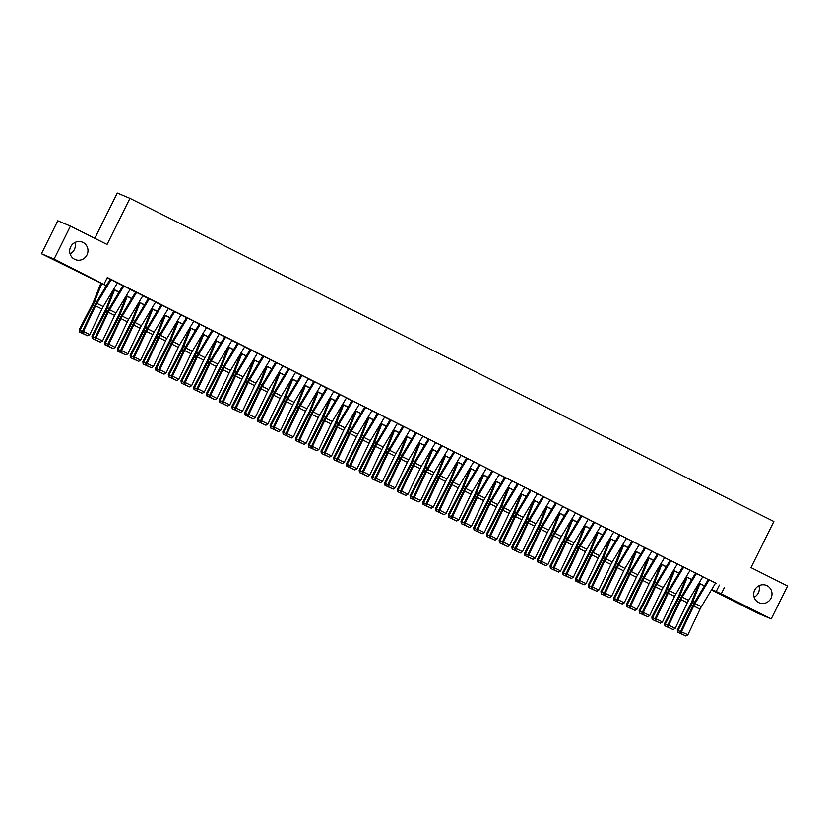 <?xml version="1.0" encoding="UTF-8"?>
<svg xmlns="http://www.w3.org/2000/svg" width="829" height="829" viewBox="0 0 829 829"><rect width="100%" height="100%" fill="white"/><g stroke="black" fill="none" stroke-linecap="round" stroke-linejoin="round"><path stroke-width="1.24" d="M74.89 242.503A9.42 9.109 -67.3 0 1 70.102 253.933M86.972 254.959A9.42 9.109 -67.3 0 1 75.19 259.55A9.42 9.109 -67.3 0 1 70.683 246.783A9.42 9.109 -67.3 0 1 82.465 242.182A9.42 9.109 -67.3 0 1 86.972 254.959M758.898 585.761A9.42 9.109 -67.3 0 1 754.11 597.191M770.98 598.206A9.42 9.109 -67.3 0 1 759.198 602.807A9.42 9.109 -67.3 0 1 754.691 590.041A9.42 9.109 -67.3 0 1 766.473 585.44A9.42 9.109 -67.3 0 1 770.98 598.206M94.807 238.317L117.272 193.043L129.935 198.349L773.851 521.482L750.96 567.596L787.55 585.958L771.198 618.89L758.545 613.595L711.406 589.937M106.267 285.839L41.45 253.736L54.103 259.031L106.361 285.684M54.103 259.031L70.455 226.099L57.802 220.794L41.45 253.736M117.459 282.865L109.718 278.99M130.184 289.259L122.443 285.373M142.909 295.642L135.168 291.767M155.634 302.025L147.894 298.15M168.37 308.419L160.619 304.533M181.095 314.802L173.344 310.927M193.82 321.186L186.069 317.31M206.545 327.569L198.794 323.693M219.27 333.963L211.519 330.077M231.996 340.346L224.244 336.47M244.721 346.729L236.97 342.854M257.446 353.113L249.695 349.237M270.171 359.506L262.42 355.62M282.896 365.89L275.145 362.014M295.621 372.273L287.881 368.397M308.347 378.656L300.606 374.781M321.072 385.05L313.331 381.174M333.797 391.433L326.056 387.557M346.522 397.816L338.781 393.941M359.247 404.21L351.506 400.324M371.972 410.593L364.232 406.718M384.697 416.977L376.957 413.101M397.423 423.36L389.682 419.484M410.158 429.754L402.407 425.868M422.883 436.137L415.132 432.261M435.608 442.52L427.857 438.645M448.334 448.903L440.582 445.028M461.059 455.297L453.308 451.422M473.784 461.68L466.033 457.805M486.509 468.064L478.758 464.188M499.234 474.457L491.483 470.571M511.959 480.841L504.208 476.965M524.684 487.224L516.944 483.348M537.41 493.607L529.669 489.732M550.135 500.001L542.394 496.115M562.86 506.384L555.119 502.509M575.585 512.768L567.844 508.892M588.31 519.151L580.569 515.275M601.035 525.545L593.295 521.669M613.761 531.928L606.02 528.052M626.486 538.311L618.745 534.436M639.221 544.705L631.47 540.819M651.946 551.088L644.195 547.213M664.671 557.471L656.92 553.596M677.397 563.855L669.645 559.979M690.122 570.248L682.371 566.362M702.847 576.632L695.096 572.756M715.5 583.139L107.324 277.518L104.05 284.098M107.159 277.86L110.164 279.363M117.386 282.99L122.889 285.746M130.112 289.373L135.614 292.14M142.837 295.766L148.339 298.523M155.562 302.15L161.064 304.906M168.287 308.533L173.789 311.3M181.023 314.927L186.515 317.683M193.748 321.31L199.24 324.066M206.473 327.693L211.965 330.45M219.198 334.077L224.69 336.843M231.923 340.47L237.415 343.227M244.648 346.854L250.14 349.61M257.373 353.237L262.866 355.993M270.099 359.62L275.601 362.387M282.824 366.014L288.326 368.77M295.549 372.397L301.051 375.154M308.274 378.78L313.776 381.547M320.999 385.174L326.502 387.931M333.724 391.557L339.227 394.314M346.449 397.941L351.952 400.697M359.175 404.324L364.677 407.091M371.9 410.718L377.402 413.474M384.625 417.101L390.127 419.857M397.35 423.484L402.853 426.241M410.075 429.868L415.578 432.634M422.811 436.261L428.303 439.018M435.536 442.645L441.028 445.401M448.261 449.028L453.753 451.795M460.986 455.411L466.478 458.178M473.711 461.805L479.203 464.561M486.436 468.188L491.929 470.945M499.162 474.571L504.664 477.338M511.887 480.965L517.389 483.721M524.612 487.348L530.114 490.105M537.337 493.732L542.84 496.488M550.062 500.115L555.565 502.882M562.787 506.509L568.29 509.265M575.513 512.892L581.015 515.648M588.238 519.275L593.74 522.042M600.963 525.659L606.465 528.425M613.688 532.052L619.19 534.809M626.413 538.435L631.916 541.192M639.138 544.819L644.641 547.586M651.874 551.212L657.366 553.969M664.599 557.596L670.091 560.352M677.324 563.979L682.816 566.735M690.049 570.362L695.541 573.129M702.774 576.756L708.267 579.512M708.339 579.398L694.65 602.165A11.036 2.777 116.6 0 0 692.681 605.854L680.557 631.439L687.894 634.745L700.008 609.17A7.357 1.855 -63.4 0 1 701.334 606.704L715.603 582.974L716.318 583.326L707.821 579.139M70.455 226.099L107.045 244.462L129.935 198.349M724.525 587.243L721.251 593.833L771.198 618.89M711.696 589.46L721.251 593.833M113.583 289.311L119.086 292.067M126.319 295.694L131.811 298.461M139.044 302.088L144.536 304.844M151.769 308.471L157.261 311.227M164.494 314.854L169.986 317.621M177.219 321.248L182.712 324.004M189.945 327.631L195.437 330.388M202.67 334.014L208.172 336.771M215.395 340.398L220.897 343.165M228.12 346.791L233.623 349.548M240.845 353.175L246.348 355.931M253.57 359.558L259.073 362.314M266.296 365.941L271.798 368.708M279.021 372.335L284.523 375.091M291.746 378.718L297.248 381.475M304.471 385.102L309.973 387.868M317.196 391.495L322.699 394.252M329.921 397.879L335.424 400.635M342.646 404.262L348.149 407.018M355.382 410.645L360.874 413.412M368.107 417.039L373.599 419.795M380.832 423.422L386.324 426.179M393.557 429.805L399.05 432.562M406.283 436.189L411.775 438.955M419.008 442.582L424.5 445.339M431.733 448.966L437.235 451.722M444.458 455.349L449.96 458.116M457.183 461.743L462.686 464.499M469.908 468.126L475.411 470.882M482.633 474.509L488.136 477.266M495.359 480.893L500.861 483.659M508.084 487.286L513.586 490.043M520.809 493.669L526.311 496.426M533.534 500.053L539.037 502.809M546.259 506.436L551.762 509.203M558.984 512.83L564.487 515.586M571.709 519.213L577.212 521.969M584.445 525.596L589.937 528.363M597.17 531.99L602.662 534.746M609.895 538.373L615.387 541.13M622.62 544.757L628.113 547.513M635.346 551.14L640.838 553.907M648.071 557.534L653.563 560.29M660.796 563.917L666.288 566.673M673.521 570.3L679.024 573.057M686.246 576.683L691.749 579.45M698.971 583.077L704.474 585.834M711.52 589.751L713.728 590.673L711.603 589.616M704.381 585.989L698.878 583.222M691.655 579.595L686.153 576.839M678.93 573.212L673.428 570.456M666.205 566.829L660.703 564.072M653.48 560.445L647.977 557.679M640.755 554.052L635.252 551.295M628.019 547.668L622.527 544.912M615.294 541.285L609.802 538.529M602.569 534.902L597.077 532.135M589.844 528.508L584.352 525.752M577.119 522.125L571.627 519.368M564.394 515.742L558.901 512.975M551.668 509.348L546.166 506.592M538.943 502.965L533.441 500.208M526.218 496.581L520.716 493.825M513.493 490.198L507.99 487.431M500.768 483.804L495.265 481.048M488.043 477.421L482.54 474.665M475.318 471.038L469.815 468.281M462.592 464.654L457.09 461.888M449.867 458.261L444.365 455.504M437.142 451.878L431.64 449.121M424.417 445.494L418.914 442.727M411.692 439.101L406.189 436.344M398.956 432.717L393.464 429.961M386.231 426.334L380.739 423.578M373.506 419.951L368.014 417.184M360.781 413.557L355.289 410.801M348.056 407.174L342.564 404.417M335.33 400.79L329.838 398.034M322.605 394.407L317.113 391.64M309.88 388.013L304.378 385.257M297.155 381.63L291.653 378.874M284.43 375.247L278.927 372.48M271.705 368.853L266.202 366.097M258.98 362.47L253.477 359.713M246.254 356.087L240.752 353.33M233.529 349.703L228.027 346.936M220.804 343.31L215.302 340.553M208.079 336.926L202.577 334.17M195.354 330.543L189.851 327.787M182.629 324.16L177.126 321.393M169.904 317.766L164.401 315.01M157.168 311.383L151.676 308.626M144.443 304.999L138.951 302.233M131.718 298.616L126.226 295.849M118.993 292.222L113.5 289.466M719.385 585.087L716.121 591.678M709.241 579.772L694.971 603.512A7.357 1.855 -63.4 0 0 693.645 605.978L681.531 631.553L680.992 633.667L685.832 635.957L681.376 633.719M680.557 631.439L680.992 633.667M685.832 635.957L687.894 634.745M699.044 583.305L691.552 602.082A7.357 1.855 116.6 0 1 690.391 604.61L677.314 629.791L678.049 630.382L691.127 605.211A11.036 2.777 -63.4 0 0 692.868 601.408L699.914 583.74M682.619 634.486L677.614 632.144L677.314 629.791M677.904 632.382L678.049 630.382L680.599 631.667M702.878 576.58L688.609 600.32A7.357 1.855 -63.4 0 0 687.282 602.787L675.169 628.361L668.806 625.17L668.257 627.284L673.107 629.563L668.651 627.335M696.515 573.388L682.246 597.129A7.357 1.855 -63.4 0 0 680.92 599.595L668.806 625.17L667.832 625.045L679.956 599.471A11.036 2.777 116.6 0 1 681.925 595.771L695.614 573.015M667.832 625.045L668.257 627.284M673.107 629.563L675.169 628.361M690.142 570.197L675.884 593.937A7.357 1.855 -63.4 0 0 674.557 596.393L662.444 621.978L656.081 618.786L655.532 620.9L660.381 623.18L655.926 620.942M683.78 567.005L669.511 590.735A7.357 1.855 -63.4 0 0 668.195 593.201L656.081 618.786L655.107 618.662L667.231 593.087A11.036 2.777 116.6 0 1 669.2 589.388L682.889 566.621M655.107 618.662L655.532 620.9M660.381 623.18L662.444 621.978M677.417 563.813L663.148 587.543A7.357 1.855 -63.4 0 0 661.832 590.01L649.718 615.584L643.356 612.393L642.807 614.517L647.656 616.797L643.2 614.558M671.055 560.622L656.786 584.352A7.357 1.855 -63.4 0 0 655.47 586.818L643.356 612.393L642.382 612.279L654.506 586.694A11.036 2.777 116.6 0 1 656.475 583.005L670.164 560.238M642.382 612.279L642.807 614.517M647.656 616.797L649.718 615.584M664.692 557.43L650.423 581.16A7.357 1.855 -63.4 0 0 649.107 583.626L636.993 609.201L630.631 606.009L630.081 608.123L634.931 610.413L630.475 608.175M658.33 554.228L644.06 577.968A7.357 1.855 -63.4 0 0 642.744 580.435L630.631 606.009L629.657 605.885L641.781 580.31A11.036 2.777 116.6 0 1 643.75 576.621L657.438 553.855M629.657 605.885L630.081 608.123M634.931 610.413L636.993 609.201M686.319 576.922L678.827 595.699A7.357 1.855 116.6 0 1 677.666 598.227L664.589 623.408L665.324 623.999L678.402 598.818A11.036 2.777 -63.4 0 0 680.143 595.025L687.189 577.357M669.884 628.102L664.889 625.76L664.589 623.408M665.179 625.999L665.324 623.999L667.873 625.284M673.583 570.539L666.101 589.315A7.357 1.855 116.6 0 1 664.941 591.844L651.863 617.014L652.599 617.615L665.677 592.434A11.036 2.777 -63.4 0 0 667.418 588.642L674.464 570.974M657.159 621.719L652.164 619.367L651.863 617.014M652.454 619.605L652.599 617.615L655.148 618.89M660.858 564.145L653.376 582.922A7.357 1.855 116.6 0 1 652.216 585.45L639.138 610.631L639.874 611.222L652.951 586.051A11.036 2.777 -63.4 0 0 654.692 582.259L661.739 564.59M644.434 615.325L639.439 612.983L639.138 610.631M639.729 613.222L639.874 611.222L642.423 612.507M648.133 557.762L640.651 576.538A7.357 1.855 116.6 0 1 639.491 579.067L626.413 604.248L627.149 604.838L640.226 579.658A11.036 2.777 -63.4 0 0 641.967 575.865L649.014 558.197M631.708 608.942L626.714 606.6L626.413 604.248M627.004 606.838L627.149 604.838L629.698 606.123M651.967 551.036L637.698 574.777A7.357 1.855 -63.4 0 0 636.382 577.243L624.258 602.818L617.895 599.626L617.356 601.74L622.206 604.02L617.75 601.792M645.604 547.845L631.335 571.585A7.357 1.855 -63.4 0 0 630.019 574.041L617.895 599.626L616.931 599.502L629.056 573.927A11.036 2.777 116.6 0 1 631.024 570.228L644.713 547.472M616.931 599.502L617.356 601.74M622.206 604.02L624.258 602.818M635.408 551.378L627.926 570.155A7.357 1.855 116.6 0 1 626.765 572.684L613.688 597.864L614.424 598.455L627.501 573.274A11.036 2.777 -63.4 0 0 629.242 569.482L636.289 551.813M618.983 602.559L613.988 600.217L613.688 597.864M614.279 600.455L614.424 598.455L616.973 599.73M639.242 544.653L624.973 568.393A7.357 1.855 -63.4 0 0 623.657 570.849L611.533 596.434L605.17 593.232L604.631 595.357L609.47 597.636L605.025 595.398M632.879 541.461L618.61 565.191A7.357 1.855 -63.4 0 0 617.294 567.658L605.17 593.232L604.206 593.118L616.32 567.544A11.036 2.777 116.6 0 1 618.299 563.844L631.988 541.078M604.206 593.118L604.631 595.357M609.47 597.636L611.533 596.434M622.683 544.995L615.201 563.761A7.357 1.855 116.6 0 1 614.04 566.29L600.963 591.471L601.699 592.072L614.776 566.891A11.036 2.777 -63.4 0 0 616.517 563.098L623.563 545.43M606.258 596.175L601.253 593.823L600.963 591.471M601.553 594.061L601.699 592.072L604.248 593.346M626.517 538.27L612.248 562A7.357 1.855 -63.4 0 0 610.932 564.466L598.807 590.041L592.445 586.849L591.906 588.963L596.745 591.253L592.3 589.015M620.154 535.078L605.885 558.808A7.357 1.855 -63.4 0 0 604.569 561.274L592.445 586.849L591.481 586.735L603.595 561.15A11.036 2.777 116.6 0 1 605.574 557.461L619.263 534.695M591.481 586.735L591.906 588.963M596.745 591.253L598.807 590.041M609.957 538.601L602.476 557.378A7.357 1.855 116.6 0 1 601.315 559.907L588.238 585.087L588.973 585.678L602.051 560.508A11.036 2.777 -63.4 0 0 603.792 556.715L610.828 539.047M593.533 589.782L588.528 587.44L588.238 585.087M588.828 587.678L588.973 585.678L591.523 586.963M613.792 531.876L599.522 555.617A7.357 1.855 -63.4 0 0 598.206 558.083L586.082 583.657L579.72 580.466L579.181 582.58L584.02 584.87L579.575 582.632M607.429 528.684L593.16 552.425A7.357 1.855 -63.4 0 0 591.844 554.891L579.72 580.466L578.756 580.341L590.87 554.767A11.036 2.777 116.6 0 1 592.849 551.067L606.538 528.311M578.756 580.341L579.181 582.58M584.02 584.87L586.082 583.657M597.232 532.218L589.751 550.995A7.357 1.855 116.6 0 1 588.59 553.523L575.513 578.704L576.248 579.295L589.326 554.114A11.036 2.777 -63.4 0 0 591.067 550.321L598.103 532.653M580.808 583.398L575.803 581.056L575.513 578.704M576.103 581.295L576.248 579.295L578.797 580.58M601.066 525.493L586.797 549.233A7.357 1.855 -63.4 0 0 585.481 551.689L573.357 577.274L566.995 574.082L566.456 576.196L571.295 578.476L566.849 576.248M594.704 522.301L580.435 546.042A7.357 1.855 -63.4 0 0 579.119 548.497L566.995 574.082L566.031 573.958L578.145 548.384A11.036 2.777 116.6 0 1 580.124 544.684L593.813 521.918M566.031 573.958L566.456 576.196M571.295 578.476L573.357 577.274M584.507 525.835L577.025 544.612A7.357 1.855 116.6 0 1 575.865 547.14L562.787 572.311L563.523 572.912L576.59 547.731A11.036 2.777 -63.4 0 0 578.341 543.938L585.378 526.27M568.083 577.015L563.078 574.663L562.787 572.311M563.378 574.901L563.523 572.912L566.072 574.186M588.341 519.109L574.072 542.84A7.357 1.855 -63.4 0 0 572.756 545.306L560.632 570.891L554.269 567.689L553.731 569.813L558.57 572.093L554.114 569.855M581.979 515.918L567.71 539.648A7.357 1.855 -63.4 0 0 566.394 542.114L554.269 567.689L553.306 567.575L565.419 542A11.036 2.777 116.6 0 1 567.399 538.301L581.077 515.534M553.306 567.575L553.731 569.813M558.57 572.093L560.632 570.891M571.782 519.441L564.3 538.218A7.357 1.855 116.6 0 1 563.129 540.746L550.062 565.927L550.798 566.528L563.865 541.347A11.036 2.777 -63.4 0 0 565.606 537.555L572.652 519.887M555.357 570.621L550.352 568.279L550.062 565.927M550.653 568.518L550.798 566.528L553.347 567.803M575.616 512.726L561.347 536.456A7.357 1.855 -63.4 0 0 560.031 538.923L547.907 564.497L541.544 561.306L541.005 563.419L545.845 565.71L541.389 563.471M569.254 509.524L554.984 533.265A7.357 1.855 -63.4 0 0 553.668 535.731L541.544 561.306L540.57 561.192L552.694 535.607A11.036 2.777 116.6 0 1 554.674 531.917L568.352 509.151M540.57 561.192L541.005 563.419M545.845 565.71L547.907 564.497M559.057 513.058L551.565 531.835A7.357 1.855 116.6 0 1 550.404 534.363L537.337 559.544L538.073 560.135L551.14 534.964A11.036 2.777 -63.4 0 0 552.881 531.161L559.927 513.493M542.632 564.238L537.627 561.896L537.337 559.544M537.928 562.135L538.073 560.135L540.622 561.42M562.891 506.332L548.622 530.073A7.357 1.855 -63.4 0 0 547.306 532.539L535.182 558.114L528.819 554.922L528.28 557.036L533.12 559.316L528.664 557.088M556.528 503.141L542.259 526.881A7.357 1.855 -63.4 0 0 540.943 529.348L528.819 554.922L527.845 554.798L539.969 529.223A11.036 2.777 116.6 0 1 541.948 525.524L555.627 502.768M527.845 554.798L528.28 557.036M533.12 559.316L535.182 558.114M546.332 506.674L538.84 525.451A7.357 1.855 116.6 0 1 537.679 527.98L524.612 553.161L525.348 553.751L538.415 528.57A11.036 2.777 -63.4 0 0 540.156 524.778L547.202 507.11M529.907 557.855L524.902 555.513L524.612 553.161M525.192 555.751L525.348 553.751L527.897 555.036M533.607 500.291L526.114 519.068A7.357 1.855 116.6 0 1 524.954 521.596L511.887 546.767L512.623 547.368L525.69 522.187A11.036 2.777 -63.4 0 0 527.431 518.394L534.477 500.726M517.182 551.472L512.177 549.119L511.887 546.767M512.467 549.358L512.623 547.368L515.172 548.643M520.881 493.897L513.389 512.674A7.357 1.855 116.6 0 1 512.229 515.203L499.162 540.384L499.887 540.974L512.964 515.804A11.036 2.777 -63.4 0 0 514.705 512.011L521.752 494.343M504.457 545.078L499.452 542.736L499.162 540.384M499.742 542.974L499.887 540.974L502.447 542.259M550.166 499.949L535.897 523.69A7.357 1.855 -63.4 0 0 534.581 526.146L522.457 551.731L516.094 548.539L515.555 550.653L520.394 552.933L515.939 550.694M543.803 496.758L529.534 520.498A7.357 1.855 -63.4 0 0 528.218 522.954L516.094 548.539L515.12 548.415L527.244 522.84A11.036 2.777 116.6 0 1 529.223 519.141L542.902 496.374M515.12 548.415L515.555 550.653M520.394 552.933L522.457 551.731M537.441 493.566L523.172 517.296A7.357 1.855 -63.4 0 0 521.856 519.762L509.731 545.337L503.369 542.145L502.83 544.27L507.669 546.549L503.213 544.311M531.078 490.374L516.809 514.104A7.357 1.855 -63.4 0 0 515.493 516.571L503.369 542.145L502.395 542.031L514.519 516.446A11.036 2.777 116.6 0 1 516.498 512.757L530.177 489.991M502.395 542.031L502.83 544.27M507.669 546.549L509.731 545.337M524.716 487.183L510.446 510.913A7.357 1.855 -63.4 0 0 509.13 513.379L497.006 538.954L490.644 535.762L490.105 537.876L494.944 540.166L490.488 537.928M518.353 483.981L504.084 507.721A7.357 1.855 -63.4 0 0 502.768 510.187L490.644 535.762L489.67 535.638L501.794 510.063A11.036 2.777 116.6 0 1 503.773 506.374L517.451 483.608M489.67 535.638L490.105 537.876M494.944 540.166L497.006 538.954M508.156 487.514L500.664 506.291A7.357 1.855 116.6 0 1 499.504 508.819L486.436 534L487.162 534.591L500.239 509.41A11.036 2.777 -63.4 0 0 501.98 505.617L509.027 487.949M491.732 538.695L486.727 536.353L486.436 534M487.017 536.591L487.162 534.591L489.721 535.876M511.99 480.789L497.721 504.529A7.357 1.855 -63.4 0 0 496.405 506.996L484.281 532.57L477.918 529.379L477.38 531.493L482.219 533.772L477.763 531.544M505.628 477.597L491.359 501.338A7.357 1.855 -63.4 0 0 490.043 503.794L477.918 529.379L476.944 529.254L489.069 503.68A11.036 2.777 116.6 0 1 491.048 499.98L504.726 477.224M476.944 529.254L477.38 531.493M482.219 533.772L484.281 532.57M495.431 481.131L487.939 499.908A7.357 1.855 116.6 0 1 486.778 502.436L473.701 527.617L474.437 528.208L487.514 503.027A11.036 2.777 -63.4 0 0 489.255 499.234L496.302 481.566M479.007 532.311L474.001 529.969L473.701 527.617M474.292 530.208L474.437 528.208L476.986 529.482M499.265 474.406L484.996 498.146A7.357 1.855 -63.4 0 0 483.68 500.602L471.556 526.187L465.193 522.985L464.654 525.109L469.494 527.389L465.038 525.151M492.903 471.214L478.634 494.944A7.357 1.855 -63.4 0 0 477.317 497.41L465.193 522.985L464.219 522.871L476.343 497.296A11.036 2.777 116.6 0 1 478.323 493.597L492.001 470.831M464.219 522.871L464.654 525.109M469.494 527.389L471.556 526.187M482.706 474.748L475.214 493.514A7.357 1.855 116.6 0 1 474.053 496.043L460.976 521.223L461.712 521.824L474.789 496.644A11.036 2.777 -63.4 0 0 476.53 492.851L483.576 475.183M466.281 525.928L461.276 523.576L460.976 521.223M461.566 523.814L461.712 521.824L464.261 523.099M486.54 468.022L472.271 491.752A7.357 1.855 -63.4 0 0 470.955 494.219L458.831 519.793L452.468 516.602L451.929 518.716L456.769 521.006L452.313 518.767M480.178 464.831L465.908 488.561A7.357 1.855 -63.4 0 0 464.582 491.027L452.468 516.602L451.494 516.488L463.618 490.903A11.036 2.777 116.6 0 1 465.587 487.214L479.276 464.447M451.494 516.488L451.929 518.716M456.769 521.006L458.831 519.793M469.981 468.354L462.489 487.131A7.357 1.855 116.6 0 1 461.328 489.659L448.251 514.84L448.986 515.431L462.064 490.26A11.036 2.777 -63.4 0 0 463.805 486.468L470.851 468.799M453.556 519.534L448.551 517.192L448.251 514.84M448.841 517.431L448.986 515.431L451.536 516.716M473.815 461.629L459.546 485.369A7.357 1.855 -63.4 0 0 458.219 487.835L446.106 513.41L439.743 510.218L439.194 512.332L444.043 514.622L439.588 512.384M467.452 458.437L453.183 482.177A7.357 1.855 -63.4 0 0 451.857 484.644L439.743 510.218L438.769 510.094L450.893 484.519A11.036 2.777 116.6 0 1 452.862 480.82L466.551 458.064M438.769 510.094L439.194 512.332M444.043 514.622L446.106 513.41M457.256 461.971L449.764 480.747A7.357 1.855 116.6 0 1 448.603 483.276L435.526 508.457L436.261 509.047L449.339 483.867A11.036 2.777 -63.4 0 0 451.08 480.074L458.126 462.406M440.821 513.151L435.826 510.809L435.526 508.457M436.116 511.047L436.261 509.047L438.81 510.332M461.09 455.245L446.821 478.986A7.357 1.855 -63.4 0 0 445.494 481.442L433.38 507.027L427.018 503.835L426.469 505.949L431.318 508.229L426.862 506.001M454.717 452.054L440.448 475.794A7.357 1.855 -63.4 0 0 439.132 478.25L427.018 503.835L426.044 503.711L438.168 478.136A11.036 2.777 116.6 0 1 440.137 474.437L453.826 451.67M426.044 503.711L426.469 505.949M431.318 508.229L433.38 507.027M444.52 455.587L437.038 474.364A7.357 1.855 116.6 0 1 435.878 476.893L422.8 502.063L423.536 502.664L436.614 477.483A11.036 2.777 -63.4 0 0 438.354 473.691L445.401 456.023M428.096 506.768L423.101 504.415L422.8 502.063M423.391 504.654L423.536 502.664L426.085 503.939M448.354 448.862L434.085 472.592A7.357 1.855 -63.4 0 0 432.769 475.058L420.655 500.643L414.293 497.441L413.744 499.566L418.593 501.846L414.137 499.607M441.992 445.67L427.723 469.401A7.357 1.855 -63.4 0 0 426.407 471.867L414.293 497.441L413.319 497.327L425.443 471.753A11.036 2.777 116.6 0 1 427.412 468.053L441.101 445.287M413.319 497.327L413.744 499.566M418.593 501.846L420.655 500.643M431.795 449.194L424.313 467.97A7.357 1.855 116.6 0 1 423.153 470.499L410.075 495.68L410.811 496.281L423.888 471.1A11.036 2.777 -63.4 0 0 425.629 467.307L432.676 449.639M415.37 500.374L410.376 498.032L410.075 495.68M410.666 498.27L410.811 496.281L413.36 497.555M435.629 442.479L421.36 466.209A7.357 1.855 -63.4 0 0 420.044 468.675L407.93 494.25L401.568 491.058L401.018 493.172L405.868 495.462L401.412 493.224M429.267 439.277L414.997 463.017A7.357 1.855 -63.4 0 0 413.681 465.483L401.568 491.058L400.594 490.944L412.718 465.359A11.036 2.777 116.6 0 1 414.687 461.67L428.375 438.904M400.594 490.944L401.018 493.172M405.868 495.462L407.93 494.25M419.07 442.81L411.588 461.587A7.357 1.855 116.6 0 1 410.428 464.116L397.35 489.297L398.086 489.887L411.163 464.717A11.036 2.777 -63.4 0 0 412.904 460.914L419.951 443.256M402.645 493.991L397.651 491.649L397.35 489.297M397.941 491.887L398.086 489.887L400.635 491.172M422.904 436.085L408.635 459.826A7.357 1.855 -63.4 0 0 407.319 462.292L395.205 487.866L388.832 484.675L388.293 486.789L393.143 489.069L388.687 486.841M416.541 432.893L402.272 456.634A7.357 1.855 -63.4 0 0 400.956 459.1L388.832 484.675L387.868 484.55L399.992 458.976A11.036 2.777 116.6 0 1 401.961 455.276L415.65 432.52M387.868 484.55L388.293 486.789M393.143 489.069L395.205 487.866M410.179 429.702L395.91 453.442A7.357 1.855 -63.4 0 0 394.594 455.898L382.47 481.483L376.107 478.292L375.568 480.405L380.418 482.685L375.962 480.447M403.816 426.51L389.547 450.251A7.357 1.855 -63.4 0 0 388.231 452.707L376.107 478.292L375.143 478.167L387.257 452.593A11.036 2.777 116.6 0 1 389.236 448.893L402.925 426.127M375.143 478.167L375.568 480.405M380.418 482.685L382.47 481.483M397.454 423.318L383.185 447.049A7.357 1.855 -63.4 0 0 381.868 449.515L369.744 475.09L363.382 471.898L362.843 474.022L367.682 476.302L363.237 474.064M391.091 420.127L376.822 443.857A7.357 1.855 -63.4 0 0 375.506 446.323L363.382 471.898L362.418 471.784L374.532 446.199A11.036 2.777 116.6 0 1 376.511 442.51L390.2 419.743M362.418 471.784L362.843 474.022M367.682 476.302L369.744 475.09M406.345 436.427L398.863 455.204A7.357 1.855 116.6 0 1 397.702 457.732L384.625 482.913L385.361 483.504L398.438 458.323A11.036 2.777 -63.4 0 0 400.179 454.53L407.226 436.862M389.92 487.607L384.925 485.266L384.625 482.913M385.216 485.504L385.361 483.504L387.91 484.789M393.62 430.044L386.138 448.821A7.357 1.855 116.6 0 1 384.977 451.349L371.9 476.52L372.635 477.121L385.713 451.94A11.036 2.777 -63.4 0 0 387.454 448.147L394.5 430.479M377.195 481.224L372.19 478.872L371.9 476.52M372.49 479.11L372.635 477.121L375.185 478.395M380.894 423.65L373.413 442.427A7.357 1.855 116.6 0 1 372.252 444.955L359.175 470.136L359.91 470.737L372.988 445.556A11.036 2.777 -63.4 0 0 374.729 441.764L381.775 424.096M364.47 474.83L359.465 472.489L359.175 470.136M359.765 472.727L359.91 470.737L362.46 472.012M384.729 416.935L370.459 440.665A7.357 1.855 -63.4 0 0 369.143 443.132L357.019 468.706L350.657 465.515L350.118 467.629L354.957 469.919L350.512 467.68M378.366 413.733L364.097 437.474A7.357 1.855 -63.4 0 0 362.781 439.94L350.657 465.515L349.693 465.39L361.807 439.816A11.036 2.777 116.6 0 1 363.786 436.127L377.475 413.36M349.693 465.39L350.118 467.629M354.957 469.919L357.019 468.706M368.169 417.267L360.688 436.044A7.357 1.855 116.6 0 1 359.527 438.572L346.449 463.753L347.185 464.344L360.263 439.163A11.036 2.777 -63.4 0 0 362.004 435.37L369.04 417.702M351.745 468.447L346.74 466.105L346.449 463.753M347.04 466.344L347.185 464.344L349.734 465.629M372.003 410.542L357.734 434.282A7.357 1.855 -63.4 0 0 356.418 436.748L344.294 462.323L337.931 459.131L337.393 461.245L342.232 463.525L337.786 461.297M365.641 407.35L351.372 431.09A7.357 1.855 -63.4 0 0 350.056 433.546L337.931 459.131L336.968 459.007L349.082 433.432A11.036 2.777 116.6 0 1 351.061 429.733L364.75 406.977M336.968 459.007L337.393 461.245M342.232 463.525L344.294 462.323M355.444 410.883L347.962 429.66A7.357 1.855 116.6 0 1 346.802 432.189L333.724 457.37L334.46 457.96L347.527 432.779A11.036 2.777 -63.4 0 0 349.278 428.987L356.315 411.319M339.02 462.064L334.014 459.722L333.724 457.37M334.315 459.96L334.46 457.96L337.009 459.235M359.278 404.158L345.009 427.899A7.357 1.855 -63.4 0 0 343.693 430.355L331.569 455.94L325.206 452.738L324.667 454.862L329.507 457.142L325.051 454.903M352.916 400.967L338.647 424.697A7.357 1.855 -63.4 0 0 337.33 427.163L325.206 452.738L324.243 452.624L336.356 427.049A11.036 2.777 116.6 0 1 338.336 423.35L352.024 400.583M324.243 452.624L324.667 454.862M329.507 457.142L331.569 455.94M342.719 404.5L335.237 423.267A7.357 1.855 116.6 0 1 334.077 425.795L320.999 450.976L321.735 451.577L334.802 426.396A11.036 2.777 -63.4 0 0 336.553 422.603L343.589 404.935M326.294 455.681L321.289 453.328L320.999 450.976M321.59 453.567L321.735 451.577L324.284 452.852M346.553 397.775L332.284 421.505A7.357 1.855 -63.4 0 0 330.968 423.971L318.844 449.546L312.481 446.354L311.942 448.479L316.782 450.758L312.326 448.52M340.191 394.583L325.921 418.313A7.357 1.855 -63.4 0 0 324.605 420.78L312.481 446.354L311.507 446.24L323.631 420.655A11.036 2.777 116.6 0 1 325.61 416.966L339.289 394.2M311.507 446.24L311.942 448.479M316.782 450.758L318.844 449.546M329.994 398.107L322.512 416.883A7.357 1.855 116.6 0 1 321.341 419.412L308.274 444.593L309.01 445.183L322.077 420.013A11.036 2.777 -63.4 0 0 323.818 416.22L330.864 398.552M313.569 449.287L308.564 446.945L308.274 444.593M308.865 447.183L309.01 445.183L311.559 446.468M333.828 391.381L319.559 415.122A7.357 1.855 -63.4 0 0 318.243 417.588L306.119 443.163L299.756 439.971L299.217 442.085L304.056 444.375L299.601 442.137M327.465 388.19L313.196 411.93A7.357 1.855 -63.4 0 0 311.88 414.396L299.756 439.971L298.782 439.847L310.906 414.272A11.036 2.777 116.6 0 1 312.885 410.573L326.564 387.817M298.782 439.847L299.217 442.085M304.056 444.375L306.119 443.163M321.103 384.998L306.834 408.738A7.357 1.855 -63.4 0 0 305.518 411.194L293.393 436.779L287.031 433.588L286.492 435.702L291.331 437.981L286.875 435.753M314.74 381.806L300.471 405.547A7.357 1.855 -63.4 0 0 299.155 408.003L287.031 433.588L286.057 433.463L298.181 407.889A11.036 2.777 116.6 0 1 300.16 404.189L313.839 381.423M286.057 433.463L286.492 435.702M291.331 437.981L293.393 436.779M308.378 378.615L294.108 402.345A7.357 1.855 -63.4 0 0 292.792 404.811L280.668 430.396L274.306 427.194L273.767 429.318L278.606 431.598L274.15 429.36M302.015 375.423L287.746 399.153A7.357 1.855 -63.4 0 0 286.43 401.619L274.306 427.194L273.332 427.08L285.456 401.505A11.036 2.777 116.6 0 1 287.435 397.806L301.114 375.04M273.332 427.08L273.767 429.318M278.606 431.598L280.668 430.396M317.269 391.723L309.777 410.5A7.357 1.855 116.6 0 1 308.616 413.029L295.549 438.209L296.285 438.8L309.352 413.619A11.036 2.777 -63.4 0 0 311.093 409.827L318.139 392.158M300.844 442.904L295.839 440.562L295.549 438.209M296.14 440.8L296.285 438.8L298.834 440.085M304.544 385.34L297.051 404.117A7.357 1.855 116.6 0 1 295.891 406.645L282.824 431.816L283.559 432.417L296.627 407.236A11.036 2.777 -63.4 0 0 298.367 403.443L305.414 385.775M288.119 436.52L283.114 434.168L282.824 431.816M283.404 434.406L283.559 432.417L286.109 433.691M291.818 378.946L284.326 397.723A7.357 1.855 116.6 0 1 283.166 400.252L270.099 425.432L270.834 426.033L283.901 400.853A11.036 2.777 -63.4 0 0 285.642 397.06L292.689 379.392M275.394 430.127L270.389 427.785L270.099 425.432M270.679 428.023L270.834 426.033L273.383 427.308M295.652 372.231L281.383 395.961A7.357 1.855 -63.4 0 0 280.067 398.428L267.943 424.002L261.581 420.811L261.042 422.925L265.881 425.215L261.425 422.977M289.29 369.04L275.021 392.77A7.357 1.855 -63.4 0 0 273.705 395.236L261.581 420.811L260.607 420.697L272.731 395.112A11.036 2.777 116.6 0 1 274.71 391.423L288.388 368.656M260.607 420.697L261.042 422.925M265.881 425.215L267.943 424.002M279.093 372.563L271.601 391.34A7.357 1.855 116.6 0 1 270.441 393.868L257.373 419.049L258.099 419.64L271.176 394.469A11.036 2.777 -63.4 0 0 272.917 390.666L279.964 373.009M262.669 423.743L257.664 421.401L257.373 419.049M257.954 421.64L258.099 419.64L260.658 420.925M282.927 365.838L268.658 389.578A7.357 1.855 -63.4 0 0 267.342 392.044L255.218 417.619L248.855 414.427L248.317 416.541L253.156 418.821L248.7 416.593M276.565 362.646L262.296 386.387A7.357 1.855 -63.4 0 0 260.98 388.853L248.855 414.427L247.881 414.303L260.005 388.728A11.036 2.777 116.6 0 1 261.985 385.029L275.663 362.273M247.881 414.303L248.317 416.541M253.156 418.821L255.218 417.619M266.368 366.18L258.876 384.957A7.357 1.855 116.6 0 1 257.715 387.485L244.638 412.666L245.374 413.256L258.451 388.076A11.036 2.777 -63.4 0 0 260.192 384.283L267.239 366.615M249.943 417.36L244.938 415.018L244.638 412.666M245.229 415.256L245.374 413.256L247.923 414.541M270.202 359.454L255.933 383.195A7.357 1.855 -63.4 0 0 254.617 385.651L242.493 411.236L236.13 408.044L235.591 410.158L240.431 412.438L235.975 410.2M263.84 356.263L249.57 380.003A7.357 1.855 -63.4 0 0 248.254 382.459L236.13 408.044L235.156 407.92L247.28 382.345A11.036 2.777 116.6 0 1 249.26 378.646L262.938 355.879M235.156 407.92L235.591 410.158M240.431 412.438L242.493 411.236M253.643 359.796L246.151 378.573A7.357 1.855 116.6 0 1 244.99 381.102L231.913 406.272L232.648 406.873L245.726 381.692A11.036 2.777 -63.4 0 0 247.467 377.9L254.513 360.232M237.218 410.977L232.213 408.624L231.913 406.272M232.503 408.863L232.648 406.873L235.198 408.148M257.477 353.071L243.208 376.801A7.357 1.855 -63.4 0 0 241.892 379.267L229.768 404.842L223.405 401.65L222.866 403.775L227.706 406.055L223.25 403.816M251.114 349.879L236.845 373.61A7.357 1.855 -63.4 0 0 235.529 376.076L223.405 401.65L222.431 401.537L234.555 375.951A11.036 2.777 116.6 0 1 236.524 372.262L250.213 349.496M222.431 401.537L222.866 403.775M227.706 406.055L229.768 404.842M240.918 353.403L233.426 372.18A7.357 1.855 116.6 0 1 232.265 374.708L219.188 399.889L219.923 400.49L233.001 375.309A11.036 2.777 -63.4 0 0 234.742 371.516L241.788 353.848M224.493 404.583L219.488 402.241L219.188 399.889M219.778 402.479L219.923 400.49L222.473 401.764M244.752 346.688L230.483 370.418A7.357 1.855 -63.4 0 0 229.156 372.884L217.043 398.459L210.68 395.267L210.141 397.381L214.98 399.671L210.525 397.433M238.389 343.486L224.12 367.226A7.357 1.855 -63.4 0 0 222.794 369.693L210.68 395.267L209.706 395.143L221.83 369.568A11.036 2.777 116.6 0 1 223.799 365.879L237.488 343.113M209.706 395.143L210.141 397.381M214.98 399.671L217.043 398.459M228.193 347.019L220.701 365.796A7.357 1.855 116.6 0 1 219.54 368.325L206.462 393.506L207.198 394.096L220.276 368.915A11.036 2.777 -63.4 0 0 222.017 365.123L229.063 347.455M211.758 398.2L206.763 395.858L206.462 393.506M207.053 396.096L207.198 394.096L209.747 395.381M232.027 340.294L217.758 364.035A7.357 1.855 -63.4 0 0 216.431 366.501L204.317 392.076L197.955 388.884L197.406 390.998L202.255 393.278L197.799 391.05M225.664 337.102L211.395 360.843A7.357 1.855 -63.4 0 0 210.069 363.299L197.955 388.884L196.981 388.76L209.105 363.185A11.036 2.777 116.6 0 1 211.074 359.485L224.763 336.729M196.981 388.76L197.406 390.998M202.255 393.278L204.317 392.076M215.457 340.636L207.975 359.413A7.357 1.855 116.6 0 1 206.815 361.941L193.737 387.122L194.473 387.713L207.551 362.532A11.036 2.777 -63.4 0 0 209.291 358.739L216.338 341.071M199.033 391.816L194.038 389.475L193.737 387.122M194.328 389.713L194.473 387.713L197.022 388.988M219.291 333.911L205.022 357.651A7.357 1.855 -63.4 0 0 203.706 360.107L191.592 385.692L185.23 382.49L184.68 384.615L189.53 386.894L185.074 384.656M212.929 330.719L198.659 354.449A7.357 1.855 -63.4 0 0 197.343 356.916L185.23 382.49L184.256 382.376L196.38 356.802A11.036 2.777 116.6 0 1 198.349 353.102L212.037 330.336M184.256 382.376L184.68 384.615M189.53 386.894L191.592 385.692M202.732 334.253L195.25 353.019A7.357 1.855 116.6 0 1 194.09 355.558L181.012 380.729L181.748 381.33L194.825 356.149A11.036 2.777 -63.4 0 0 196.566 352.356L203.613 334.688M186.307 385.433L181.313 383.081L181.012 380.729M181.603 383.319L181.748 381.33L184.297 382.604M206.566 327.528L192.297 351.258A7.357 1.855 -63.4 0 0 190.981 353.724L178.867 379.299L172.505 376.107L171.955 378.231L176.805 380.511L172.349 378.273M200.203 324.336L185.934 348.066A7.357 1.855 -63.4 0 0 184.618 350.532L172.505 376.107L171.53 375.993L183.655 350.408A11.036 2.777 116.6 0 1 185.623 346.719L199.312 323.952M171.53 375.993L171.955 378.231M176.805 380.511L178.867 379.299M190.007 327.859L182.525 346.636A7.357 1.855 116.6 0 1 181.364 349.164L168.287 374.345L169.023 374.936L182.1 349.765A11.036 2.777 -63.4 0 0 183.841 345.973L190.888 328.305M173.582 379.04L168.588 376.698L168.287 374.345M168.878 376.936L169.023 374.936L171.572 376.221M193.841 321.134L179.572 344.874A7.357 1.855 -63.4 0 0 178.256 347.341L166.142 372.915L159.769 369.724L159.23 371.838L164.08 374.128L159.624 371.889M187.478 317.942L173.209 341.683A7.357 1.855 -63.4 0 0 171.893 344.149L159.769 369.724L158.805 369.599L170.929 344.025A11.036 2.777 116.6 0 1 172.898 340.325L186.587 317.569M158.805 369.599L159.23 371.838M164.08 374.128L166.142 372.915M177.282 321.476L169.8 340.253A7.357 1.855 116.6 0 1 168.639 342.781L155.562 367.962L156.298 368.553L169.375 343.372A11.036 2.777 -63.4 0 0 171.116 339.579L178.162 321.911M160.857 372.656L155.862 370.314L155.562 367.962M156.153 370.553L156.298 368.553L158.847 369.838M181.116 314.751L166.847 338.491A7.357 1.855 -63.4 0 0 165.531 340.957L153.406 366.532L147.044 363.34L146.505 365.454L151.355 367.734L146.899 365.506M174.753 311.559L160.484 335.299A7.357 1.855 -63.4 0 0 159.168 337.755L147.044 363.34L146.08 363.216L158.194 337.641A11.036 2.777 116.6 0 1 160.173 333.942L173.862 311.176M146.08 363.216L146.505 365.454M151.355 367.734L153.406 366.532M164.556 315.093L157.075 333.869A7.357 1.855 116.6 0 1 155.914 336.398L142.837 361.568L143.572 362.169L156.65 336.988A11.036 2.777 -63.4 0 0 158.391 333.196L165.437 315.528M148.132 366.273L143.127 363.921L142.837 361.568M143.427 364.159L143.572 362.169L146.122 363.444M168.391 308.367L154.121 332.097A7.357 1.855 -63.4 0 0 152.805 334.564L140.681 360.149L134.319 356.947L133.78 359.071L138.619 361.351L134.174 359.112M162.028 305.176L147.759 328.906A7.357 1.855 -63.4 0 0 146.443 331.372L134.319 356.947L133.355 356.833L145.469 331.258A11.036 2.777 116.6 0 1 147.448 327.559L161.137 304.792M133.355 356.833L133.78 359.071M138.619 361.351L140.681 360.149M151.831 308.699L144.35 327.476A7.357 1.855 116.6 0 1 143.189 330.004L130.112 355.185L130.847 355.786L143.925 330.605A11.036 2.777 -63.4 0 0 145.666 326.813L152.712 309.144M135.407 359.879L130.402 357.537L130.112 355.185M130.702 357.776L130.847 355.786L133.396 357.061M155.665 301.984L141.396 325.714A7.357 1.855 -63.4 0 0 140.08 328.18L127.956 353.755L121.594 350.563L121.055 352.677L125.894 354.967L121.448 352.729M149.303 298.792L135.034 322.522A7.357 1.855 -63.4 0 0 133.718 324.989L121.594 350.563L120.63 350.449L132.744 324.864A11.036 2.777 116.6 0 1 134.723 321.175L148.412 298.409M120.63 350.449L121.055 352.677M125.894 354.967L127.956 353.755M139.106 302.316L131.624 321.092A7.357 1.855 116.6 0 1 130.464 323.621L117.386 348.802L118.122 349.392L131.2 324.222A11.036 2.777 -63.4 0 0 132.941 320.419L139.977 302.761M122.682 353.496L117.677 351.154L117.386 348.802M117.977 351.392L118.122 349.392L120.671 350.677M142.94 295.59L128.671 319.331A7.357 1.855 -63.4 0 0 127.355 321.797L115.231 347.372L108.868 344.18L108.33 346.294L113.169 348.574L108.723 346.346M136.578 292.399L122.309 316.139A7.357 1.855 -63.4 0 0 120.993 318.605L108.868 344.18L107.905 344.056L120.018 318.481A11.036 2.777 116.6 0 1 121.998 314.782L135.687 292.026M107.905 344.056L108.33 346.294M113.169 348.574L115.231 347.372M126.381 295.932L118.899 314.709A7.357 1.855 116.6 0 1 117.739 317.238L104.661 342.418L105.397 343.009L118.474 317.828A11.036 2.777 -63.4 0 0 120.215 314.036L127.251 296.367M109.956 347.113L104.951 344.771L104.661 342.418M105.252 345.009L105.397 343.009L107.946 344.294M130.215 289.207L115.946 312.947A7.357 1.855 -63.4 0 0 114.63 315.403L102.506 340.988L96.143 337.797L95.604 339.911L100.444 342.19L95.988 339.952M123.853 286.015L109.583 309.756A7.357 1.855 -63.4 0 0 108.267 312.212L96.143 337.797L95.18 337.672L107.293 312.098A11.036 2.777 116.6 0 1 109.273 308.398L122.961 285.632M95.18 337.672L95.604 339.911M100.444 342.19L102.506 340.988M113.656 289.549L106.174 308.326A7.357 1.855 116.6 0 1 105.014 310.854L91.936 336.025L92.672 336.626L105.739 311.445A11.036 2.777 -63.4 0 0 107.49 307.652L114.526 289.984M97.231 340.729L92.226 338.377L91.936 336.025M92.527 338.615L92.672 336.626L95.221 337.9M117.49 282.824L103.221 306.554A7.357 1.855 -63.4 0 0 101.905 309.02L89.781 334.595L83.418 331.403L82.879 333.527L87.719 335.807L83.263 333.569M111.127 279.632L96.858 303.362A7.357 1.855 -63.4 0 0 95.542 305.828L83.418 331.403L82.444 331.289L94.568 305.704A11.036 2.777 116.6 0 1 96.547 302.015L110.226 279.249M82.444 331.289L82.879 333.527M87.719 335.807L89.781 334.595M100.931 283.155L93.449 301.932A7.357 1.855 116.6 0 1 92.278 304.461L79.211 329.641L79.947 330.243L93.014 305.062A11.036 2.777 -63.4 0 0 94.755 301.269L101.801 283.601M84.506 334.336L79.501 331.994L79.211 329.641M79.802 332.232L79.947 330.243L82.496 331.517M701.334 606.704L694.971 603.512M700.008 609.17L693.645 605.978M691.127 605.211L692.629 605.958M692.868 601.408L694.588 602.279M688.609 600.32L682.246 597.129M687.282 602.787L680.92 599.595M675.884 593.937L669.511 590.735M674.557 596.393L668.195 593.201M663.148 587.543L656.786 584.352M661.832 590.01L655.47 586.818M650.423 581.16L644.06 577.968M649.107 583.626L642.744 580.435M678.402 598.818L679.904 599.574M680.143 595.025L681.863 595.885M665.677 592.434L667.179 593.191M667.418 588.642L669.138 589.502M652.951 586.051L654.454 586.797M654.692 582.259L656.413 583.119M640.226 579.658L641.729 580.414M641.967 575.865L643.687 576.735M637.698 574.777L631.335 571.585M636.382 577.243L630.019 574.041M627.501 573.274L629.004 574.031M629.242 569.482L630.962 570.342M624.973 568.393L618.61 565.191M623.657 570.849L617.294 567.658M614.776 566.891L616.279 567.647M616.517 563.098L618.237 563.958M612.248 562L605.885 558.808M610.932 564.466L604.569 561.274M602.051 560.508L603.553 561.254M603.792 556.715L605.502 557.575M599.522 555.617L593.16 552.425M598.206 558.083L591.844 554.891M589.326 554.114L590.828 554.87M591.067 550.321L592.776 551.181M586.797 549.233L580.435 546.042M585.481 551.689L579.119 548.497M576.59 547.731L578.103 548.487M578.341 543.938L580.051 544.798M574.072 542.84L567.71 539.648M572.756 545.306L566.394 542.114M563.865 541.347L565.368 542.104M565.606 537.555L567.326 538.415M561.347 536.456L554.984 533.265M560.031 538.923L553.668 535.731M551.14 534.964L552.642 535.71M552.881 531.161L554.601 532.031M548.622 530.073L542.259 526.881M547.306 532.539L540.943 529.348M538.415 528.57L539.917 529.327M540.156 524.778L541.876 525.638M525.69 522.187L527.192 522.944M527.431 518.394L529.151 519.255M512.964 515.804L514.467 516.55M514.705 512.011L516.426 512.871M535.897 523.69L529.534 520.498M534.581 526.146L528.218 522.954M523.172 517.296L516.809 514.104M521.856 519.762L515.493 516.571M510.446 510.913L504.084 507.721M509.13 513.379L502.768 510.187M500.239 509.41L501.742 510.167M501.98 505.617L503.7 506.488M497.721 504.529L491.359 501.338M496.405 506.996L490.043 503.794M487.514 503.027L489.017 503.783M489.255 499.234L490.975 500.094M484.996 498.146L478.634 494.944M483.68 500.602L477.317 497.41M474.789 496.644L476.292 497.4M476.53 492.851L478.25 493.711M472.271 491.752L465.908 488.561M470.955 494.219L464.582 491.027M462.064 490.26L463.566 491.006M463.805 486.468L465.525 487.328M459.546 485.369L453.183 482.177M458.219 487.835L451.857 484.644M449.339 483.867L450.841 484.623M451.08 480.074L452.8 480.934M446.821 478.986L440.448 475.794M445.494 481.442L439.132 478.25M436.614 477.483L438.116 478.24M438.354 473.691L440.075 474.551M434.085 472.592L427.723 469.401M432.769 475.058L426.407 471.867M423.888 471.1L425.391 471.856M425.629 467.307L427.349 468.167M421.36 466.209L414.997 463.017M420.044 468.675L413.681 465.483M411.163 464.717L412.666 465.463M412.904 460.914L414.624 461.784M408.635 459.826L402.272 456.634M407.319 462.292L400.956 459.1M395.91 453.442L389.547 450.251M394.594 455.898L388.231 452.707M383.185 447.049L376.822 443.857M381.868 449.515L375.506 446.323M398.438 458.323L399.941 459.079M400.179 454.53L401.899 455.39M385.713 451.94L387.216 452.696M387.454 448.147L389.174 449.007M372.988 445.556L374.49 446.313M374.729 441.764L376.439 442.624M370.459 440.665L364.097 437.474M369.143 443.132L362.781 439.94M360.263 439.163L361.765 439.919M362.004 435.37L363.713 436.241M357.734 434.282L351.372 431.09M356.418 436.748L350.056 433.546M347.527 432.779L349.04 433.536M349.278 428.987L350.988 429.847M345.009 427.899L338.647 424.697M343.693 430.355L337.33 427.163M334.802 426.396L336.305 427.153M336.553 422.603L338.263 423.464M332.284 421.505L325.921 418.313M330.968 423.971L324.605 420.78M322.077 420.013L323.579 420.759M323.818 416.22L325.538 417.08M319.559 415.122L313.196 411.93M318.243 417.588L311.88 414.396M306.834 408.738L300.471 405.547M305.518 411.194L299.155 408.003M294.108 402.345L287.746 399.153M292.792 404.811L286.43 401.619M309.352 413.619L310.854 414.376M311.093 409.827L312.813 410.687M296.627 407.236L298.129 407.992M298.367 403.443L300.088 404.303M283.901 400.853L285.404 401.609M285.642 397.06L287.362 397.92M281.383 395.961L275.021 392.77M280.067 398.428L273.705 395.236M271.176 394.469L272.679 395.215M272.917 390.666L274.637 391.537M268.658 389.578L262.296 386.387M267.342 392.044L260.98 388.853M258.451 388.076L259.954 388.832M260.192 384.283L261.912 385.143M255.933 383.195L249.57 380.003M254.617 385.651L248.254 382.459M245.726 381.692L247.229 382.449M247.467 377.9L249.187 378.76M243.208 376.801L236.845 373.61M241.892 379.267L235.529 376.076M233.001 375.309L234.503 376.065M234.742 371.516L236.462 372.376M230.483 370.418L224.12 367.226M229.156 372.884L222.794 369.693M220.276 368.915L221.778 369.672M222.017 365.123L223.737 365.993M217.758 364.035L211.395 360.843M216.431 366.501L210.069 363.299M207.551 362.532L209.053 363.289M209.291 358.739L211.012 359.599M205.022 357.651L198.659 354.449M203.706 360.107L197.343 356.916M194.825 356.149L196.328 356.905M196.566 352.356L198.286 353.216M192.297 351.258L185.934 348.066M190.981 353.724L184.618 350.532M182.1 349.765L183.603 350.512M183.841 345.973L185.561 346.833M179.572 344.874L173.209 341.683M178.256 347.341L171.893 344.149M169.375 343.372L170.878 344.128M171.116 339.579L172.836 340.439M166.847 338.491L160.484 335.299M165.531 340.957L159.168 337.755M156.65 336.988L158.152 337.745M158.391 333.196L160.111 334.056M154.121 332.097L147.759 328.906M152.805 334.564L146.443 331.372M143.925 330.605L145.427 331.362M145.666 326.813L147.386 327.673M141.396 325.714L135.034 322.522M140.08 328.18L133.718 324.989M131.2 324.222L132.702 324.968M132.941 320.419L134.65 321.289M128.671 319.331L122.309 316.139M127.355 321.797L120.993 318.605M118.474 317.828L119.977 318.585M120.215 314.036L121.925 314.896M115.946 312.947L109.583 309.756M114.63 315.403L108.267 312.212M105.739 311.445L107.252 312.201M107.49 307.652L109.2 308.512M103.221 306.554L96.858 303.362M101.905 309.02L95.542 305.828M93.014 305.062L94.516 305.818M94.755 301.269L96.475 302.129"/></g></svg>
